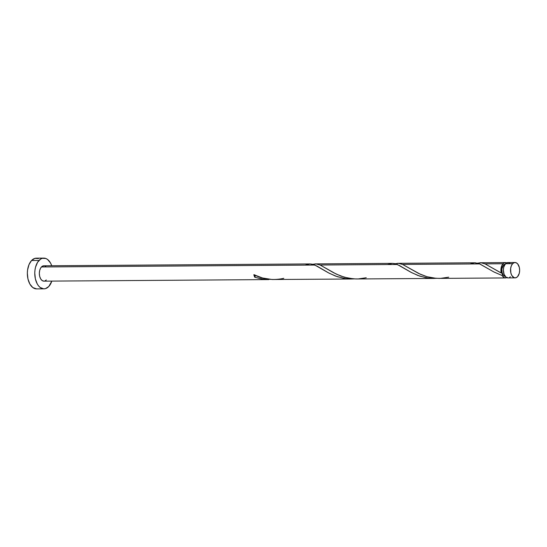 <?xml version="1.0" encoding="UTF-8"?>
<svg xmlns="http://www.w3.org/2000/svg" width="547" height="547" viewBox="0 0 547 547"><rect width="100%" height="100%" fill="white"/><g stroke="black" fill="none" stroke-linecap="round" stroke-linejoin="round"><path stroke-width="0.82" d="M509.77 263.23L508.033 262.56L505.483 263.722A7.685 4.561 89.6 0 0 503.561 272.372A7.685 4.561 89.6 0 0 507.985 277.917L515.144 277.869A7.685 4.561 -90.4 0 1 510.72 272.324A7.685 4.561 -90.4 0 1 512.642 263.675L505.483 263.722L503.76 267.086L503.37 270.006L504.081 274.314L506.091 277.247L507.999 277.917M515.035 262.505L507.876 262.553A7.685 4.561 89.6 0 0 505.483 263.722L512.642 263.675A7.685 4.561 -90.4 0 1 515.035 262.505A7.685 4.561 -90.4 0 1 519.459 268.051A7.685 4.561 -90.4 0 1 517.537 276.7L519.267 273.336L519.65 270.416L519.342 267.462L517.708 263.928L516.081 262.697L514.303 262.608L512.642 263.675L511.356 265.733L510.638 268.461L510.843 272.912L511.794 275.456L514.105 277.678L515.883 277.767L517.537 276.7A7.685 4.561 -90.4 0 1 515.144 277.869M505.537 264.112L503.5 265.042L504.553 265.035L503.5 265.042A6.147 3.644 89.6 0 0 502.378 273.514A6.147 3.644 89.6 0 0 505.223 276.385M43.781 258.109L36.362 258.157A15.364 9.121 89.6 0 0 31.569 260.502A15.364 9.121 89.6 0 0 27.726 277.794A15.364 9.121 89.6 0 0 36.574 288.891L43.992 288.843A15.364 9.121 -90.4 0 1 35.145 277.746A15.364 9.121 -90.4 0 1 38.994 260.447L31.569 260.502L38.994 260.447A15.364 9.121 -90.4 0 1 43.781 258.109A15.364 9.121 -90.4 0 1 51.733 265.733L50.481 262.936L47.562 259.463L45.866 258.499L42.31 258.321L40.587 259.107L37.586 262.286L35.541 267.175L34.987 270.027L34.769 273.015L35.384 278.929L37.299 284.009L38.652 285.992L40.211 287.49L43.685 288.837L45.469 288.631L48.786 286.498A15.364 9.121 -90.4 0 1 43.992 288.843M272.174 279.517L351.304 279.011L343.81 278.375L335.4 276.023L328.275 272.734L314.853 265.056L41.442 266.963A7.685 4.561 89.6 0 0 39.521 275.613A7.685 4.561 89.6 0 0 43.945 281.158L268.844 279.585L262.047 279.066L254.813 277.267A7.685 4.561 -90.4 0 1 253.835 274.676L262.594 278.006L272.174 279.517M254.786 274.826L255.148 276.324L254.813 277.267L263.702 279.298L268.844 279.585M354.176 278.895L351.195 279.011M499.951 272.338L501.202 272.953A7.685 4.561 -90.4 0 1 503.008 263.743L485.025 263.866L499.951 272.338M506.748 277.644A7.685 4.561 -90.4 0 1 505.51 277.938A7.685 4.561 -90.4 0 1 502.173 275.544L493.743 271.88L479.767 263.907L402.571 264.44L420.486 274.334L426.53 276.577L433.47 278.061L439.015 278.402L505.51 277.938M355.96 278.977L433.757 278.437L426.263 277.801L417.853 275.449L410.735 272.16L397.307 264.481L320.118 265.015L333.526 272.693L340.87 276.071L348.583 278.252L355.96 278.977M436.629 278.314L433.648 278.437M477.422 263.141L481.107 262.792L485.025 263.866L503.008 263.743A7.685 4.561 -90.4 0 1 505.401 262.574A7.685 4.561 -90.4 0 1 506.645 262.854L505.558 262.574L503.808 263.073L501.859 265.486L500.949 269.069L501.202 272.953L485.025 263.866L480.929 262.772L477.51 263.121M479.842 262.751L480.683 262.758M394.961 263.716L398.647 263.367L402.571 264.44L479.767 263.907L475.302 262.792M397.389 263.333L398.23 263.333M474.352 262.806L473.627 262.875M312.508 264.297L316.193 263.941L320.118 265.015L397.307 264.481L392.849 263.367M314.935 263.907L315.776 263.907M391.891 263.38L391.167 263.449M309.964 263.934L43.835 265.794A7.685 4.561 89.6 0 0 41.442 266.963L314.853 265.056L310.395 263.941M309.438 263.955L308.713 264.023M505.141 264.126A6.147 3.644 89.6 0 0 503.5 265.042L501.893 268.878L502.057 272.433L503.363 275.264L505.373 276.399M502.378 273.514L501.852 272.85L501.202 272.953L502.378 273.514L502.173 275.544L502.378 273.514M507.213 277.37L505.695 277.931L504.156 277.602L502.173 275.544L494.16 272.098L479.199 263.675L474.618 262.792L470.003 263.969M51.835 281.103A15.364 9.121 -90.4 0 1 48.786 286.498L51.842 281.103M43.958 281.158L42.051 280.481L40.594 278.744L39.637 276.201L39.329 273.247L39.712 270.321L40.738 267.88L42.235 266.293L43.992 265.794M44.875 265.986L45.729 266.464M46.338 279.989L44.676 281.049M38.447 258.553L34.885 258.369L31.569 260.502L28.998 264.611L27.562 270.081L27.35 273.069L27.965 278.977L29.88 284.064L32.793 287.537L36.601 288.891M509.578 277.418L510.378 276.748M255.011 275.23A1.538 0.909 -90.4 0 1 254.813 277.267L253.835 274.676C263.121 279.421 273.11 280.638 283.784 278.334M305.096 265.124L309.711 263.941L311.961 264.126L316.768 265.979L329.253 273.247L337.267 276.693L346.155 278.724L353.93 278.908M387.549 264.55L392.165 263.367L394.421 263.551L399.221 265.404L411.706 272.673L419.72 276.119L428.616 278.149L436.383 278.334M501.818 272.837L501.202 272.953M448.697 277.179L440.656 278.355L436.034 278.314L427.002 276.714L418.742 273.527L402.571 264.44L398.476 263.353L395.05 263.695M366.237 277.753L358.203 278.929L353.574 278.888L344.548 277.288L336.289 274.102L320.118 265.015L316.022 263.928L312.597 264.269M480.136 262.745L505.401 262.574M397.683 263.326L474.878 262.786M315.229 263.9L392.418 263.36"/></g></svg>
